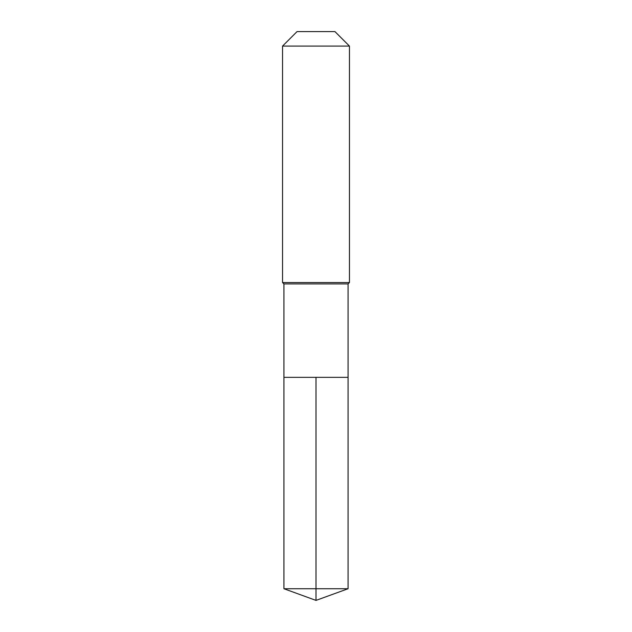 <?xml version="1.0" encoding="UTF-8"?>
<svg xmlns="http://www.w3.org/2000/svg" width="632" height="632" viewBox="0 0 632 632"><rect width="100%" height="100%" fill="white"/><g stroke="black" fill="none" stroke-linecap="round" stroke-linejoin="round"><path stroke-width="0.95" d="M283.934 377.344L283.934 283.934L348.066 283.934L348.066 377.344L283.934 377.344L316 377.344L316 588.732L316 377.344L348.066 377.344L348.066 588.732L283.934 588.732L283.934 377.344L283.934 588.732L316 600.4L316 588.732L316 600.4L283.934 588.732M348.066 283.934L349.457 282.543L282.543 282.543L283.934 283.934M349.457 46.097L334.96 31.6L297.04 31.6L282.543 46.097L349.457 46.097L349.457 282.543M282.543 46.097L282.543 282.543M316 600.4L348.066 588.732"/></g></svg>
